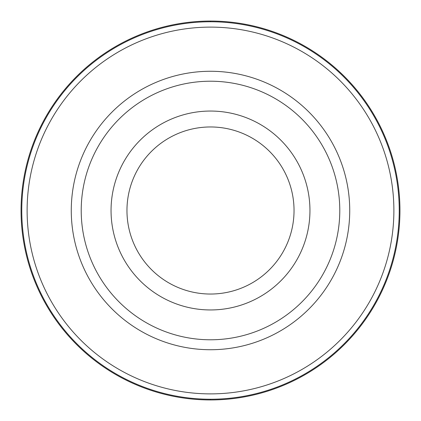 <?xml version="1.0" encoding="UTF-8"?>
<svg xmlns="http://www.w3.org/2000/svg" width="421" height="421" viewBox="0 0 421 421"><rect width="100%" height="100%" fill="white"/><g stroke="black" fill="none" stroke-linecap="round" stroke-linejoin="round"><path stroke-width="0.63" d="M210.5 21.05A189.45 189.45 0 0 1 399.95 210.5A189.45 189.45 0 0 1 210.5 399.95A189.45 189.45 0 0 1 21.05 210.5A189.45 189.45 0 0 1 210.5 21.05A189.45 189.45 -90 0 0 21.05 210.5A189.45 189.45 -90 0 0 210.5 399.95A189.45 189.45 90 0 0 399.95 210.5A189.45 189.45 90 0 0 210.5 21.05L210.5 21.766A188.734 188.734 -90 0 1 399.234 210.5A188.734 188.734 -90 0 1 210.5 399.234A188.734 188.734 90 0 1 21.766 210.5A188.734 188.734 90 0 1 210.5 21.766M210.5 27.118A183.382 183.382 0 0 1 393.882 210.5A183.382 183.382 0 0 1 210.5 393.882A183.382 183.382 0 0 1 27.118 210.5A183.382 183.382 0 0 1 210.5 27.118M210.5 71.27A139.23 139.23 0 0 0 71.27 210.5A139.23 139.23 0 0 0 210.5 349.73A139.23 139.23 0 0 0 349.73 210.5A139.23 139.23 0 0 0 210.5 71.27M210.5 81.216A129.284 129.284 0 0 1 339.784 210.5A129.284 129.284 0 0 1 210.5 339.784A129.284 129.284 0 0 1 81.216 210.5A129.284 129.284 0 0 1 210.5 81.216M210.5 111.049A99.451 99.451 0 0 1 309.951 210.5A99.451 99.451 0 0 1 210.5 309.951A99.451 99.451 0 0 1 111.049 210.5A99.451 99.451 0 0 1 210.5 111.049M210.5 294.037A83.537 83.537 0 0 1 126.963 210.5A83.537 83.537 0 0 1 210.5 126.963A83.537 83.537 0 0 1 294.037 210.5A83.537 83.537 0 0 1 210.5 294.037M210.5 399.234L210.5 399.95"/></g></svg>
